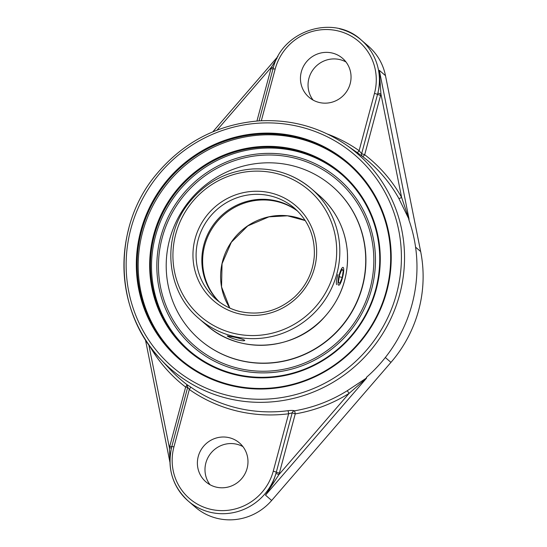 <?xml version="1.0" encoding="UTF-8"?>
<svg xmlns="http://www.w3.org/2000/svg" width="547" height="547" viewBox="0 0 547 547"><rect width="100%" height="100%" fill="white"/><g stroke="black" fill="none" stroke-linecap="round" stroke-linejoin="round"><path stroke-width="0.82" d="M297.048 137.447A128.784 125.277 130.8 0 1 348.001 163.656A128.784 125.277 130.8 0 1 375.461 318.566A128.784 125.277 130.8 0 1 230.738 384.91A128.784 125.277 130.8 0 1 179.785 358.702A128.784 125.277 130.8 0 1 152.326 203.792A128.784 125.277 130.8 0 1 297.048 137.447M230.444 385.457A129.461 125.933 -49.2 0 0 386.975 224.933A129.461 125.933 -49.2 0 0 173.905 172.831A129.461 125.933 -49.2 0 0 230.444 385.457M348.535 164.114A128.784 125.277 -49.2 0 0 298.115 138.364A128.784 125.277 -49.2 0 0 153.563 204.393A128.784 125.277 -49.2 0 0 180.319 359.16M154.425 235.142A116.456 113.284 130.8 0 1 341.137 174.014A116.456 113.284 130.8 0 1 375.741 289.26A116.456 113.284 130.8 0 1 189.023 350.388A116.456 113.284 130.8 0 1 154.425 235.142M376.261 289.315A117.133 113.94 -49.2 0 0 235.429 151.034A117.133 113.94 -49.2 0 0 183.197 345.95A117.133 113.94 -49.2 0 0 376.261 289.315M341.67 174.479A116.456 113.284 -49.2 0 0 155.492 236.065A116.456 113.284 -49.2 0 0 189.563 350.853M277.138 58.016L271.367 67.233L273.35 67.63M380.582 95.41A57.667 56.102 -49.2 0 0 380.931 94.029L379.324 70.337C380.35 77.524 379.871 85.1 377.874 93.052L380.931 94.029L401.607 197.426A146.678 142.685 -49.2 0 0 364.685 154.726L380.582 95.41L377.533 94.378L361.642 153.686L359.126 150.685A2.708 0.622 -54.9 0 1 357.095 152.49L362.572 156.469A2.708 2.639 -55.4 0 1 361.642 153.686L364.685 154.726A2.708 0.629 -52.6 0 1 362.572 156.469A143.977 140.059 130.8 0 1 398.811 198.383L409.06 219.436L401.607 197.426A2.708 0.588 -29.2 0 1 398.811 198.383M366.586 377.943L347.277 390.715L349.102 393.375L366.483 378.237L366.442 377.327A144.039 140.121 -49.2 0 0 412.041 304.371A144.039 140.121 -49.2 0 0 408.739 219.456L409.06 219.436M171.512 447.931A54.967 53.469 -49.2 0 0 188.182 501.004L195.306 507.144A54.967 53.469 -49.2 0 0 271.661 500.478L390.955 362.374A129.516 125.995 -49.2 0 0 420.657 251.531L385.491 75.664A54.967 53.469 -49.2 0 0 368.322 46.119L361.205 39.979A54.967 53.469 -49.2 0 0 339.455 28.793M347.277 390.715A143.977 140.059 130.8 0 1 294.416 410.845A2.708 0.403 -99.6 0 1 295.25 413.881L292.201 412.841A2.708 2.626 136.4 0 1 294.416 410.845C293.418 410.346 291.25 410.305 287.9 410.722A143.84 139.929 130.8 0 1 190.418 386.879L186.835 384.541A2.708 2.626 136.4 0 1 187.129 384.801A2.708 2.626 136.4 0 1 187.129 384.808L187.696 387.249L189.31 389.485A2.708 0.622 125.1 0 0 190.418 386.879M171.854 446.612L171.806 446.537C166.91 468.061 172.367 486.221 188.182 501.004A54.967 53.469 -49.2 0 0 275.941 473.47C273.657 481.497 270.17 488.724 265.493 495.151L278.97 474.57L275.941 473.47A54.967 53.469 -49.2 0 0 276.31 472.15L279.353 473.189L295.25 413.881A146.678 142.685 -49.2 0 0 349.102 393.375L278.97 474.57A57.667 56.102 -49.2 0 0 279.353 473.189M187.648 387.42L185.645 387.078A2.708 0.629 127.4 0 0 186.835 384.541A143.977 140.059 130.8 0 1 170.233 369.512L160.832 359.475A142.507 138.63 -49.2 0 0 297.418 397.389A142.507 138.63 -49.2 0 0 399.652 294.587A142.507 138.63 -49.2 0 0 345.977 144.791L345.977 144.791C319.831 127.048 290.785 119.075 258.847 120.887C217.063 124.395 182.636 142.528 155.574 175.286C111.656 228.208 114.015 311.571 160.832 359.475A142.507 138.63 -49.2 0 1 128.819 228.366M171.423 448.061L169.399 447.781L169.932 460.089M273.268 471.117L276.31 472.15L292.201 412.841L288.631 413.771L273.268 471.117A52.259 50.837 130.8 0 1 210.151 509.182A52.259 50.837 130.8 0 1 173.946 446.831L189.31 389.485A146.548 142.555 -49.2 0 0 288.631 413.771A2.708 0.424 82.7 0 0 287.9 410.722M216.072 487.09A25.695 24.998 130.8 0 1 205.904 481.866A25.695 24.998 130.8 0 1 200.421 450.954A25.695 24.998 130.8 0 1 229.302 437.716A25.695 24.998 130.8 0 1 239.47 442.94A25.695 24.998 130.8 0 1 244.947 473.852A25.695 24.998 130.8 0 1 216.072 487.09M319.133 102.453A25.695 24.998 130.8 0 1 308.966 97.222A25.695 24.998 130.8 0 1 303.489 66.31A25.695 24.998 130.8 0 1 332.364 53.073A25.695 24.998 130.8 0 1 342.531 58.303A25.695 24.998 130.8 0 1 348.015 89.216A25.695 24.998 130.8 0 1 319.133 102.453M371.666 288.925A111.048 108.019 -49.2 0 0 294.737 156.435A111.048 108.019 -49.2 0 0 160.633 237.323A111.048 108.019 -49.2 0 0 237.562 369.813A111.048 108.019 -49.2 0 0 371.666 288.925M242.923 446.612A25.695 24.998 -49.2 0 0 236.899 444.267A25.695 24.998 -49.2 0 0 209.344 455.275A25.695 24.998 -49.2 0 0 210.041 484.745M345.991 61.975A25.695 24.998 -49.2 0 0 339.96 59.623A25.695 24.998 -49.2 0 0 312.405 70.638A25.695 24.998 -49.2 0 0 313.103 100.101M199.874 339.79A101.345 98.583 -49.2 0 0 199.963 339.865A101.345 98.583 -49.2 0 0 362.449 286.669A101.345 98.583 -49.2 0 0 332.337 186.377A101.345 98.583 -49.2 0 0 332.241 186.301M362.264 286.512A101.345 98.583 -49.2 0 0 332.152 186.226A101.345 98.583 -49.2 0 0 169.673 239.422A101.345 98.583 -49.2 0 0 199.778 339.714A101.345 98.583 -49.2 0 0 362.264 286.512M339.249 274.902A9.176 1.901 -76.3 0 1 343.037 267.38A9.176 1.901 -76.3 0 1 342.47 277.685A9.176 1.901 -76.3 0 1 338.682 285.206A9.176 1.901 -76.3 0 1 339.249 274.902M338.436 282.197L339.489 275.114L341.916 269.206L343.29 270.389L342.231 277.473L339.803 283.38L338.436 282.197M342.231 277.473L339.249 276.748M343.29 270.389L341.601 269.972M297.336 210.8A60.115 58.481 -49.2 0 0 276.502 200.947A60.115 58.481 -49.2 0 0 209.884 230.212A60.115 58.481 -49.2 0 0 218.971 301.657M227.196 335.92L234.178 337.13C240.557 338.552 244.092 339.653 244.769 340.446C244.27 341.034 241.815 340.856 237.398 339.913C232.051 338.374 228.646 337.048 227.196 335.92M336.678 284.659C335.995 283.332 336.398 279.968 337.896 274.573M396.623 293.561A139.806 135.998 130.8 0 1 166.179 361.164A139.806 135.998 130.8 0 1 228.523 128.511A139.806 135.998 130.8 0 1 396.623 293.561M272.98 68.956L270.984 68.614L256.94 121.024M217.063 130.104L271.367 67.233A57.667 56.102 -49.2 0 0 270.984 68.614M374.49 93.339L377.533 94.378A54.967 53.469 -49.2 0 0 377.874 93.052A54.967 53.469 -49.2 0 0 361.205 39.979C333.369 13.73 281.486 30.721 273.035 68.765L275.175 69.052A52.259 50.837 130.8 0 1 338.285 30.981A52.259 50.837 130.8 0 1 374.49 93.339L359.126 150.685A146.548 142.555 -49.2 0 0 327.523 134.063M409.088 219.231L379.324 70.337L385.491 75.664M420.657 251.531L415.583 247.155M271.661 500.478L265.493 495.151L366.483 378.237M149.263 345.328A146.678 142.685 -49.2 0 0 185.645 387.078L169.755 446.393L171.82 446.721M169.755 446.393A57.667 56.102 -49.2 0 0 169.399 447.781L148.784 344.644M345.977 144.791L356.261 151.909A143.84 139.929 130.8 0 1 357.095 152.49M187.696 387.249L171.806 446.537L173.946 446.831M261.322 120.743L275.175 69.052M390.955 362.374L385.32 357.512M239.805 311.517A60.115 58.481 130.8 0 1 216.017 299.277A60.115 58.481 130.8 0 1 210.998 215.559A60.115 58.481 130.8 0 1 294.546 208.229C308.542 220.865 315.127 236.783 314.299 255.969C313.021 272.03 306.484 285.664 294.696 296.884C278.56 311.011 260.249 315.872 239.75 311.482C230.855 309.281 222.944 305.212 216.017 299.277M238.636 313.704A62.823 61.114 -49.2 0 0 314.593 235.805A62.823 61.114 -49.2 0 0 211.197 210.52A62.823 61.114 -49.2 0 0 238.636 313.704M233.391 333.26A83.178 80.915 130.8 0 1 175.772 234.02A83.178 80.915 130.8 0 1 276.221 173.426A83.178 80.915 130.8 0 1 333.848 272.673A83.178 80.915 130.8 0 1 233.391 333.26M319.106 195.382A85.886 83.547 130.8 0 1 337.417 298.689A85.886 83.547 130.8 0 1 240.906 342.935A85.886 83.547 130.8 0 1 206.923 325.458C239.449 354.702 293.876 350.641 323.12 318.566C341.068 299.175 349.116 276.467 347.256 250.451C344.938 228.325 335.557 209.966 319.106 195.382L311.373 188.715A85.886 83.547 -49.2 0 0 277.391 171.238M199.19 318.792A85.886 83.547 -49.2 0 0 233.172 336.268A85.886 83.547 -49.2 0 0 329.684 292.023A85.886 83.547 -49.2 0 0 311.373 188.715C294.532 174.582 274.997 167.997 252.769 168.961C226.759 170.944 205.487 182.24 188.941 202.841C161.509 236.489 165.488 290.915 199.19 318.792L206.923 325.458M305.253 220.564A60.115 58.481 -49.2 0 0 222.663 260.919A60.115 58.481 -49.2 0 0 229.802 308.057L221.556 286.915L222.048 263.736L231.34 242.253L247.77 225.911L268.946 216.844L287.49 215.805L305.26 220.578M219.388 301.971A60.115 58.481 130.8 0 1 204.687 245.418A60.115 58.481 130.8 0 1 297.705 211.169M294.307 158.028A109.386 106.405 130.8 0 1 370.087 288.542A109.386 106.405 130.8 0 1 237.986 368.22A109.386 106.405 130.8 0 1 162.206 237.706A109.386 106.405 130.8 0 1 294.307 158.028M212.845 131.806L278.006 56.368M169.946 462.345L145.406 339.598M259.073 120.873L273.035 68.765"/></g></svg>
